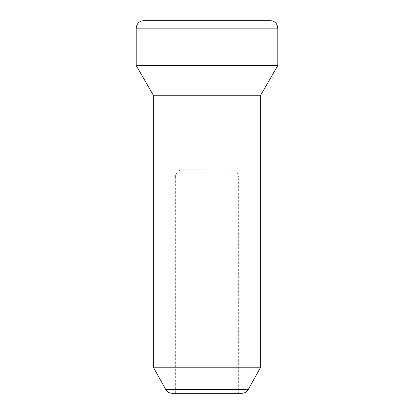 <?xml version="1.0" encoding="UTF-8"?>
<svg xmlns="http://www.w3.org/2000/svg" width="414" height="414" viewBox="0 0 414 414"><rect width="100%" height="100%" fill="white"/><g stroke="black" fill="none" stroke-linecap="round" stroke-linejoin="round"><path stroke-width="0.31" stroke-dasharray="2.07 1.55" d="M270.342 20.7L143.658 20.7M172.255 393.3L241.745 393.3M207 169.74L182.781 169.74L207 169.74M231.219 169.74C235.747 170.18 238.231 172.664 238.671 177.192L207 177.192L238.671 177.192L238.671 393.3L175.329 393.3L175.329 177.192L207 177.192L175.329 177.192C175.769 172.664 178.253 170.18 182.781 169.74M260.654 367.218L153.346 367.218M260.654 95.22L153.346 95.22M277.794 65.531L136.206 65.531M136.206 28.152L277.794 28.152M248.255 389.476L165.745 389.476"/><path stroke-width="0.62" d="M207 20.7L270.342 20.7C272.774 20.757 274.746 21.735 276.267 23.629L277.111 25.031L277.794 28.152L136.206 28.152L136.889 25.031L137.733 23.629C139.254 21.735 141.226 20.757 143.658 20.7L207 20.7M241.745 393.3L172.255 393.3C169.393 393.202 167.225 391.929 165.745 389.476L248.255 389.476C246.775 391.929 244.607 393.202 241.745 393.3M175.329 393.3L238.671 393.3M165.745 389.476L153.346 367.218L260.654 367.218L260.654 95.22L277.794 65.531L277.794 28.152M153.346 367.218L153.346 95.22L260.654 95.22M153.346 95.22L136.206 65.531L277.794 65.531M248.255 389.476L260.654 367.218M136.206 65.531L136.206 28.152"/></g></svg>

